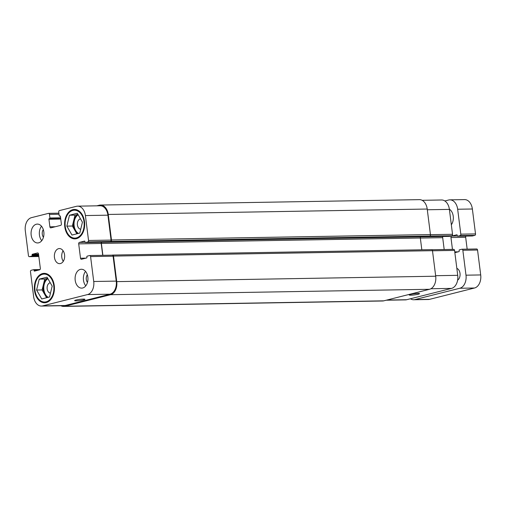 <?xml version="1.0" encoding="UTF-8"?>
<svg xmlns="http://www.w3.org/2000/svg" width="506" height="506" viewBox="0 0 506 506"><rect width="100%" height="100%" fill="white"/><g stroke="black" fill="none" stroke-linecap="round" stroke-linejoin="round"><path stroke-width="0.76" d="M449.36 209.174A9.431 6.439 89 0 1 451.333 224.772M456.842 268.357A6.287 4.295 89 0 1 460.068 273.917A6.287 4.295 89 0 1 457.614 280.166M454.856 252.671L458.923 251.646A0.506 0.342 -91 0 0 459.201 251.065L459.125 250.445A0.506 0.342 89 0 1 459.397 249.863L461.845 249.243A1.259 0.86 89 0 1 461.978 249.23A1.259 0.86 89 0 1 462.845 250.274L465.994 275.188A11.322 7.723 89 0 1 459.809 288.256L414.901 299.584A11.322 7.723 89 0 1 413.687 299.748L428.392 299.501A11.322 7.723 -91 0 0 429.607 299.337L474.514 288.009A11.322 7.723 -91 0 0 480.7 274.935L477.55 250.021A1.259 0.86 -91 0 0 476.69 248.977A1.259 0.86 -91 0 0 476.551 248.996M472.275 235.979A0.506 0.342 -91 0 0 472.383 235.979L474.83 235.36A1.259 0.86 -91 0 0 475.52 233.911L472.37 208.997A11.322 7.723 -91 0 0 464.584 199.598L449.872 199.845A11.322 7.723 89 0 1 457.664 209.244L460.808 234.158A1.259 0.86 89 0 1 460.125 235.613L457.677 236.226A0.506 0.342 89 0 1 457.272 235.821L457.196 235.201A0.506 0.342 -91 0 0 456.798 234.79L451.649 236.087A1.259 0.86 -91 0 0 450.96 237.542L452.459 249.388M467.164 249.142L465.665 237.289A1.259 0.86 89 0 1 465.969 236.093M413.687 299.748A11.322 7.723 89 0 1 410.436 298.768M444.85 200.971L448.658 200.009A11.322 7.723 89 0 1 449.872 199.845M410.885 295.194A5.199 0.601 -7.2 0 1 409.215 294.96A5.199 0.601 -7.2 0 1 414.3 293.714A5.199 0.601 -7.2 0 1 419.531 293.657A5.199 0.601 -7.2 0 1 416.482 294.6A5.199 0.601 -7.2 0 1 410.885 295.194M76.305 300.861A5.199 0.601 -7.2 0 1 74.635 300.634A5.199 0.601 -7.2 0 1 79.72 299.388A5.199 0.601 -7.2 0 1 84.951 299.331A5.199 0.601 -7.2 0 1 81.902 300.273A5.199 0.601 -7.2 0 1 76.305 300.861M46.128 301.816A13.959 9.525 -91 0 0 53.864 286.794A13.959 9.525 -91 0 0 44.155 274.1A13.959 9.525 -91 0 0 34.863 288.224A13.959 9.525 -91 0 0 44.623 302.019A13.959 9.525 -91 0 0 46.128 301.816M46.223 302.563A14.718 10.044 89 0 1 44.636 302.771A14.718 10.044 89 0 1 34.351 288.23A14.718 10.044 89 0 1 44.142 273.348A14.718 10.044 89 0 1 54.376 286.725A14.718 10.044 89 0 1 46.223 302.563M76.374 237.915A13.959 9.525 -91 0 0 84.116 222.887A13.959 9.525 -91 0 0 74.401 210.199A13.959 9.525 -91 0 0 65.11 224.316A13.959 9.525 -91 0 0 74.875 238.111A13.959 9.525 -91 0 0 76.374 237.915M76.469 238.655A14.718 10.044 89 0 1 74.888 238.87A14.718 10.044 89 0 1 64.597 224.322A14.718 10.044 89 0 1 74.388 209.44A14.718 10.044 89 0 1 84.629 222.817A14.718 10.044 89 0 1 76.469 238.655M47.709 297.458A10.063 6.869 89 0 1 44.68 294.403A10.063 6.869 89 0 1 43.427 284.486A10.063 6.869 89 0 1 47.735 278.382M48.222 297.326A10.063 6.869 89 0 1 43.775 288.072A10.063 6.869 89 0 1 47.906 278.673M50.271 282.778A5.199 3.548 -91 0 0 49.993 282.829A5.199 3.548 -91 0 0 47.096 288.243A5.199 3.548 -91 0 0 50.473 293.145M46.603 297.737L42.106 289.938L44.756 279.034L47.691 278.294M36.59 290.027L39.24 279.129L47.033 277.161L52.188 286.092L49.537 296.99L41.745 298.964L36.59 290.027L42.106 289.938M39.24 279.129L44.756 279.034M78.474 233.418A10.063 6.869 89 0 1 74.021 224.164A10.063 6.869 89 0 1 78.158 214.765M80.524 218.87A5.199 3.548 -91 0 0 80.239 218.927A5.199 3.548 -91 0 0 77.348 224.335A5.199 3.548 -91 0 0 80.726 229.237M77.956 233.551A10.063 6.869 89 0 1 74.932 230.496A10.063 6.869 89 0 1 73.68 220.578A10.063 6.869 89 0 1 77.987 214.474M76.855 233.829L72.358 226.03L75.002 215.132L77.937 214.386M66.843 226.125L69.486 215.221L77.285 213.254L82.434 222.191L79.79 233.089L71.991 235.056L66.843 226.125L72.358 226.03M69.486 215.221L75.002 215.132M82.706 287.99A9.431 6.439 89 0 1 81.687 288.123A9.431 6.439 89 0 1 75.09 278.8A9.431 6.439 89 0 1 81.371 269.262A9.431 6.439 89 0 1 87.93 277.838A9.431 6.439 89 0 1 82.706 287.99M85.786 285.846A9.431 6.439 89 0 1 85.539 271.393M87.342 274.752A5.199 3.548 -91 0 0 87.475 282.43M41.758 240.679A9.431 6.439 89 0 1 41.511 226.226M43.314 229.585A5.199 3.548 -91 0 0 43.446 237.263M38.671 242.823A9.431 6.439 89 0 1 37.659 242.956A9.431 6.439 89 0 1 31.062 233.633A9.431 6.439 89 0 1 37.343 224.095A9.431 6.439 89 0 1 43.902 232.671A9.431 6.439 89 0 1 38.671 242.823M42.637 305.896A11.322 7.723 89 0 1 41.416 306.06A11.322 7.723 89 0 1 33.63 296.661L30.48 271.747A1.259 0.86 89 0 1 31.17 270.293L33.617 269.679A0.506 0.342 89 0 1 34.016 270.084L34.098 270.704A0.506 0.342 -91 0 0 34.497 271.115L39.645 269.818A1.259 0.86 -91 0 0 40.335 268.363L38.519 253.987A1.259 0.86 -91 0 0 37.653 252.943A1.259 0.86 -91 0 0 37.514 252.962L32.365 254.259A0.506 0.342 -91 0 0 32.093 254.841L32.169 255.46A0.506 0.342 89 0 1 31.897 256.042L29.449 256.662A1.259 0.86 89 0 1 29.31 256.675A1.259 0.86 89 0 1 28.45 255.631L25.3 230.717A11.322 7.723 89 0 1 31.486 217.65L48.456 213.368A1.259 0.86 89 0 1 48.589 213.349A1.259 0.86 89 0 1 49.455 214.392L49.911 217.991A0.506 0.342 89 0 1 49.632 218.567L49.208 218.674A0.506 0.342 -91 0 0 48.937 219.256L49.892 226.821A1.259 0.86 -91 0 0 50.758 227.864A1.259 0.86 -91 0 0 50.891 227.845L60.682 225.372A1.259 0.86 -91 0 0 61.371 223.924L60.416 216.359A0.506 0.342 -91 0 0 60.018 215.948L59.594 216.056A0.506 0.342 89 0 1 59.196 215.645L58.74 212.052A1.259 0.86 89 0 1 59.423 210.597L76.393 206.321A11.322 7.723 89 0 1 77.608 206.157A11.322 7.723 89 0 1 85.4 215.556L88.544 240.47A1.259 0.86 89 0 1 87.861 241.925L85.413 242.538A0.506 0.342 89 0 1 85.008 242.127L84.932 241.507A0.506 0.342 -91 0 0 84.534 241.103L79.385 242.399A1.259 0.86 -91 0 0 78.696 243.854L80.511 258.231A1.259 0.86 -91 0 0 81.377 259.274A1.259 0.86 -91 0 0 81.51 259.255L86.659 257.959A0.506 0.342 -91 0 0 86.937 257.377L86.855 256.757A0.506 0.342 89 0 1 87.133 256.175L89.581 255.555A1.259 0.86 89 0 1 89.714 255.536A1.259 0.86 89 0 1 90.58 256.586L93.73 281.494A11.322 7.723 89 0 1 87.538 294.568L42.637 305.896L65.154 305.516A11.322 7.723 89 0 1 63.939 305.681L41.416 306.06M60.454 263.544A7.546 5.149 89 0 1 59.645 263.651A7.546 5.149 89 0 1 54.363 256.194A7.546 5.149 89 0 1 59.385 248.566A7.546 5.149 89 0 1 64.635 255.422A7.546 5.149 89 0 1 60.454 263.544M453.572 249.388A1.259 0.86 89 0 1 453.705 249.369A1.259 0.86 89 0 1 454.571 250.413L457.721 275.327A11.322 7.723 89 0 1 451.535 288.395L406.628 299.729A11.322 7.723 89 0 1 405.414 299.887L386.223 300.216M422.149 200.313L441.605 199.984A11.322 7.723 89 0 1 449.391 209.389L452.535 234.297A1.259 0.86 89 0 1 451.852 235.752L449.404 236.372A0.506 0.342 89 0 1 449.296 236.372M442.984 236.485A1.259 0.86 -91 0 0 442.687 237.681L444.186 249.528M63.098 250.761A7.546 5.149 -91 0 0 63.282 261.33M112.168 255.157L112.522 255.068A1.259 0.86 89 0 1 112.655 255.049A1.259 0.86 89 0 1 113.521 256.093L116.747 281.627A11.322 7.723 89 0 1 110.561 294.701L64.812 306.244A11.322 7.723 89 0 1 63.592 306.402L382.549 300.994A11.322 7.723 -91 0 0 383.763 300.836L429.512 289.293A11.322 7.723 -91 0 0 435.704 276.219L432.478 250.685A1.259 0.86 -91 0 0 431.612 249.641A1.259 0.86 -91 0 0 431.473 249.66M421.827 249.806L420.334 238.016A1.259 0.86 89 0 1 420.606 236.865M451.852 235.752L429.752 236.03A1.259 0.86 -91 0 0 430.442 234.575L427.216 209.041A11.322 7.723 -91 0 0 419.423 199.642L100.473 205.05A11.322 7.723 89 0 1 108.259 214.449L111.484 239.983A1.259 0.86 89 0 1 110.801 241.432L87.861 241.925M77.608 206.157L100.131 205.771A11.322 7.723 89 0 1 107.917 215.176L111.067 240.091A1.259 0.86 89 0 1 110.378 241.539M101.516 242.273A1.259 0.86 -91 0 0 101.213 243.468L102.712 255.321M112.098 255.176A1.259 0.86 89 0 1 112.237 255.157A1.259 0.86 89 0 1 113.097 256.2L116.247 281.115A11.322 7.723 89 0 1 110.061 294.188L65.154 305.516M63.592 306.402A11.322 7.723 89 0 1 60.872 305.732M101.649 242.273A1.259 0.86 -91 0 0 101.383 243.424L102.882 255.315M96.798 205.828L99.258 205.208A11.322 7.723 89 0 1 100.473 205.05M459.809 288.256L474.514 288.009M414.901 299.584L429.607 299.337M465.994 275.188L480.7 274.935M462.845 250.274L477.55 250.021M454.761 251.88L458.208 251.824M450.96 237.542L465.665 237.289M451.649 236.087L457.323 235.992M457.677 236.226L472.383 235.979M460.125 235.613L474.83 235.36M460.808 234.158L475.52 233.911M457.664 209.244L472.37 208.997M386.824 300.064L406.628 299.729M427.304 209.762L449.391 209.389M430.448 234.676L452.535 234.297M420.341 238.06L442.687 237.681M432.491 250.786L454.571 250.413M435.634 275.7L457.721 275.327M430.891 288.749L451.535 288.395M29.31 256.675L38.835 256.517L29.449 256.662M59.012 214.234L49.455 214.392M55.325 226.726L49.892 226.821M107.917 215.176L85.4 215.556M111.067 240.091L88.544 240.47M85.052 242.304L79.385 242.399M101.213 243.468L78.696 243.854M85.944 258.136L80.511 258.231M113.097 256.2L90.58 256.586M116.247 281.115L93.73 281.494M110.061 294.188L87.538 294.568M116.747 281.627L435.704 276.219M429.512 289.293L110.561 294.701M113.521 256.093L432.478 250.685M101.383 243.424L420.334 238.016M85.413 242.538L449.404 236.372M110.801 241.432L429.752 236.03M111.484 239.983L430.442 234.575M108.259 214.449L427.216 209.041M59.594 216.056L60.284 216.043M48.937 219.256L60.758 219.054M49.208 218.674L60.682 218.484M49.632 218.567L60.669 218.383M49.911 217.991L60.6 217.808M31.897 256.042L38.76 255.928M32.169 255.46L38.69 255.353M32.093 254.841L38.608 254.733M32.365 254.259L38.538 254.157M34.098 270.704L36.268 270.672M34.016 270.084L38.911 270.002M33.725 269.673L40.031 269.565L33.674 269.666M64.812 306.244L383.763 300.836M461.978 249.23L476.69 248.977M457.62 236.239L472.326 235.986M47.324 274.05L44.155 274.1M47.798 301.968L44.623 302.019M77.576 210.142L74.401 210.199M78.05 238.06L74.875 238.111M453.705 249.369L431.947 249.736M58.879 213.178L48.589 213.349M112.237 255.157L89.714 255.536M112.655 255.049L431.612 249.641M85.356 242.545L449.347 236.378M59.537 216.062L60.29 216.049"/></g></svg>
